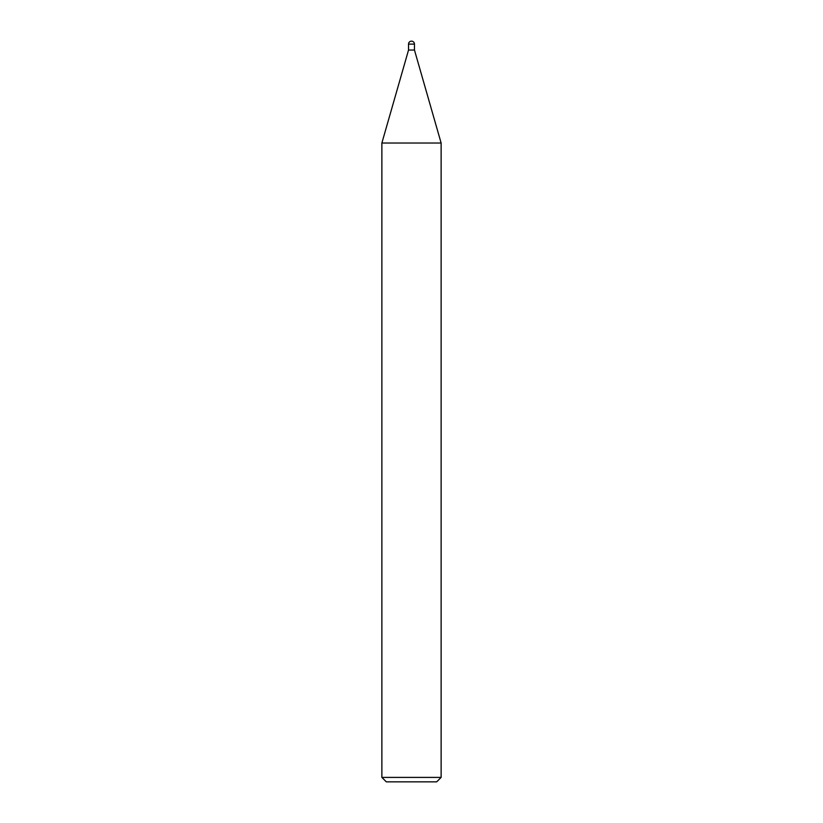 <?xml version="1.0" encoding="UTF-8"?>
<svg xmlns="http://www.w3.org/2000/svg" width="823" height="823" viewBox="0 0 823 823"><rect width="100%" height="100%" fill="white"/><g stroke="black" fill="none" stroke-linecap="round" stroke-linejoin="round"><path stroke-width="0.62" stroke-dasharray="4.12 3.09" d="M441.128 143.027L381.872 143.027L441.128 143.027M414.463 50.038L408.537 50.038L414.463 50.038M441.128 777.406L381.872 777.406M436.684 781.85L386.316 781.85M414.463 44.113L408.537 44.113"/><path stroke-width="1.23" d="M408.537 44.113L414.463 44.113A2.963 2.963 0 0 0 411.5 41.15A2.963 2.963 0 0 0 408.537 44.113L408.537 50.038L411.5 50.038L408.537 50.038L381.872 143.027L441.128 143.027L441.128 777.406L381.872 777.406L386.316 781.85L436.684 781.85L441.128 777.406M414.463 44.113L414.463 50.038L411.5 50.038L414.463 50.038L441.128 143.027L381.872 143.027L381.872 777.406"/></g></svg>

